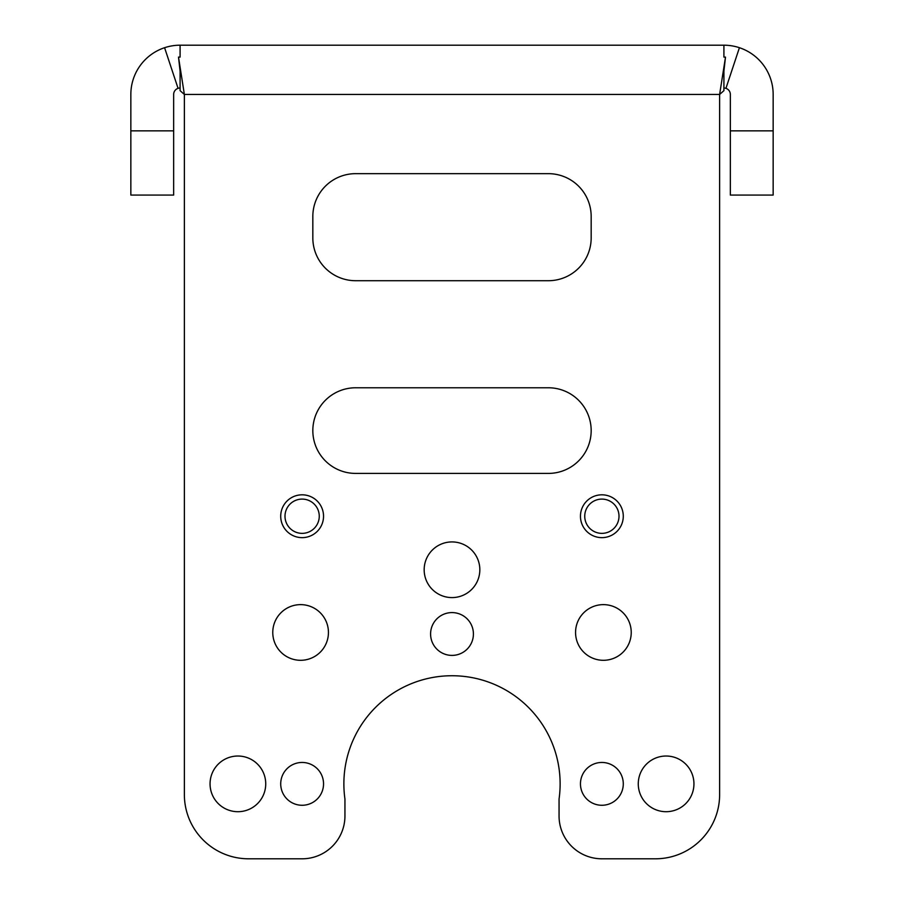 <?xml version="1.0" encoding="UTF-8"?>
<svg xmlns="http://www.w3.org/2000/svg" width="904" height="904" viewBox="0 0 904 904"><rect width="100%" height="100%" fill="white"/><g stroke="black" fill="none" stroke-linecap="round" stroke-linejoin="round"><path stroke-width="1.36" d="M739.415 47.709L725.935 88.343A6.418 6.418 0 0 1 730.342 94.445L730.342 130.843L773.157 130.843L773.157 94.445A49.245 49.245 0 0 0 723.912 45.2L180.088 45.2L180.088 57.11L180.088 45.2A49.245 49.245 0 0 0 164.584 47.709L178.065 88.343A6.418 6.418 0 0 1 180.088 88.016L180.088 71.111L180.088 90.671L184.371 94.445L180.088 90.671M164.584 47.709A49.245 49.245 0 0 0 130.843 94.445L130.843 195.072L173.658 195.072L173.658 94.445A6.418 6.418 0 0 1 178.065 88.343M723.912 90.671L719.629 94.445L723.912 90.671L723.912 71.111L723.912 88.016A6.418 6.418 0 0 1 725.935 88.343M601.872 858.8L655.4 858.8A64.229 64.229 0 0 0 719.629 794.571L719.629 94.445L184.371 94.445L184.371 794.571A64.229 64.229 0 0 0 248.6 858.8L302.128 858.8A42.816 42.816 0 0 0 344.944 815.984L344.944 799.046A108.118 108.118 0 0 1 452 675.74A108.118 108.118 0 0 1 559.056 799.046L559.056 815.984A42.816 42.816 0 0 0 601.872 858.8L655.4 858.8M355.656 387.771A42.816 42.816 0 0 0 312.829 430.586A42.816 42.816 0 0 0 355.656 473.413A42.816 42.816 0 0 1 312.829 430.586A42.816 42.816 0 0 1 355.656 387.771L548.344 387.771A42.816 42.816 0 0 1 591.171 430.586A42.816 42.816 0 0 1 548.344 473.413L355.656 473.413M548.344 173.658A42.816 42.816 0 0 1 591.171 216.485L591.171 237.899A42.816 42.816 0 0 1 548.344 280.715L355.656 280.715A42.816 42.816 0 0 1 312.829 237.899L312.829 216.485A42.816 42.816 0 0 1 355.656 173.658L548.344 173.658A42.816 42.816 0 0 1 591.171 216.485M723.912 45.2L723.912 57.11L723.912 45.2M184.371 794.571L184.371 94.445L178.506 57.11L180.088 71.111M723.912 71.111L725.494 57.11L719.629 94.445M725.494 57.11L723.912 57.11M180.088 57.11L178.506 57.11M773.157 130.843L773.157 195.072L730.342 195.072L730.342 130.843M302.128 858.8L248.6 858.8M693.944 783.858A27.832 27.832 0 0 1 666.101 811.702A27.832 27.832 0 0 1 638.269 783.858A27.832 27.832 0 0 1 666.101 756.026A27.832 27.832 0 0 1 693.944 783.858M623.082 612.788A27.832 27.832 0 0 1 623.082 652.146A27.832 27.832 0 0 1 583.713 652.146A27.832 27.832 0 0 1 583.713 612.788A27.832 27.832 0 0 1 623.082 612.788M452 541.925A27.832 27.832 0 0 1 479.832 569.757A27.832 27.832 0 0 1 452 597.589A27.832 27.832 0 0 1 424.168 569.757A27.832 27.832 0 0 1 452 541.925M280.918 612.788A27.832 27.832 0 0 1 320.287 612.788A27.832 27.832 0 0 1 320.287 652.146A27.832 27.832 0 0 1 280.918 652.146A27.832 27.832 0 0 1 280.918 612.788M210.056 783.858A27.832 27.832 0 0 1 237.899 756.026A27.832 27.832 0 0 1 265.731 783.858A27.832 27.832 0 0 1 237.899 811.702A27.832 27.832 0 0 1 210.056 783.858M623.285 783.858A21.413 21.413 0 0 1 601.872 805.272A21.413 21.413 0 0 1 580.458 783.858A21.413 21.413 0 0 1 601.872 762.456A21.413 21.413 0 0 1 623.285 783.858M452 612.584A21.413 21.413 0 0 1 473.413 633.986A21.413 21.413 0 0 1 452 655.4A21.413 21.413 0 0 1 430.586 633.986A21.413 21.413 0 0 1 452 612.584M280.715 783.858A21.413 21.413 0 0 1 302.128 762.456A21.413 21.413 0 0 1 323.542 783.858A21.413 21.413 0 0 1 302.128 805.272A21.413 21.413 0 0 1 280.715 783.858M548.344 473.413A42.816 42.816 0 0 0 591.171 430.586A42.816 42.816 0 0 0 548.344 387.771M591.171 237.899A42.816 42.816 0 0 1 548.344 280.715M312.829 216.485A42.816 42.816 0 0 1 355.656 173.658M355.656 280.715A42.816 42.816 0 0 1 312.829 237.899M623.285 516.229A21.413 21.413 0 0 0 601.872 494.816A21.413 21.413 0 0 0 580.458 516.229A21.413 21.413 0 0 0 601.872 537.643A21.413 21.413 0 0 0 623.285 516.229M280.715 516.229A21.413 21.413 0 0 1 302.128 494.816A21.413 21.413 0 0 1 323.542 516.229A21.413 21.413 0 0 1 302.128 537.643A21.413 21.413 0 0 1 280.715 516.229M619.003 516.229A17.131 17.131 0 0 0 601.872 499.098A17.131 17.131 0 0 0 584.741 516.229A17.131 17.131 0 0 0 601.872 533.36A17.131 17.131 0 0 0 619.003 516.229M284.997 516.229A17.131 17.131 0 0 1 302.128 499.098A17.131 17.131 0 0 1 319.259 516.229A17.131 17.131 0 0 1 302.128 533.36A17.131 17.131 0 0 1 284.997 516.229M173.658 130.843L130.843 130.843"/></g></svg>
